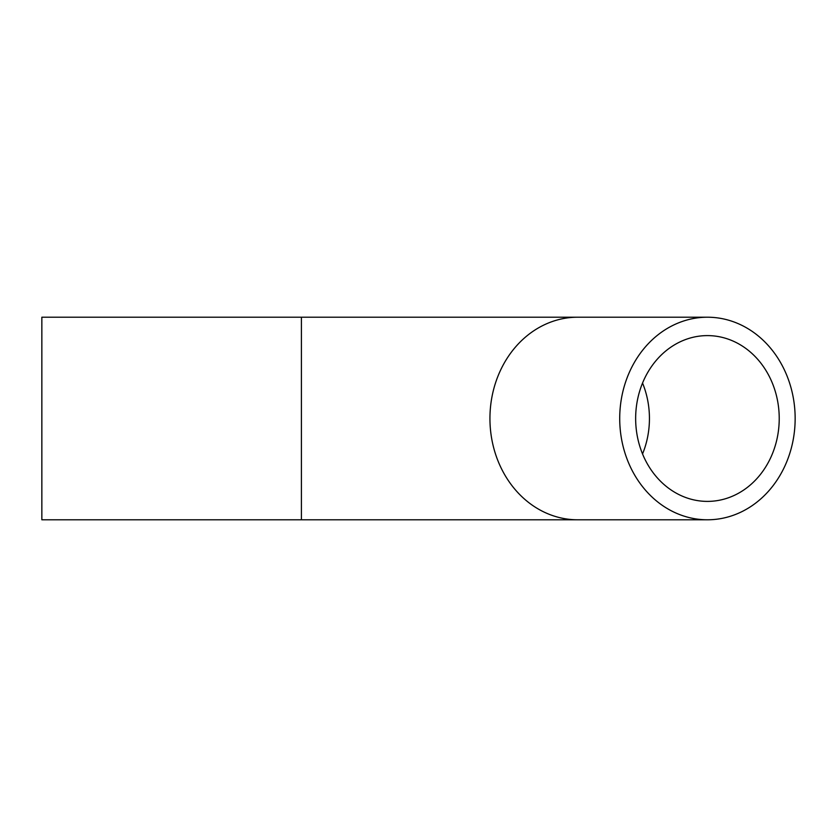 <?xml version="1.0" encoding="UTF-8"?>
<svg xmlns="http://www.w3.org/2000/svg" width="837" height="837" viewBox="0 0 837 837"><rect width="100%" height="100%" fill="white"/><g stroke="black" fill="none" stroke-linecap="round" stroke-linejoin="round"><path stroke-width="1.26" d="M635.649 418.5A82.894 71.783 -90 0 1 707.432 335.606A82.894 71.783 -90 0 1 779.226 418.5A82.894 71.783 -90 0 1 707.432 501.394A82.894 71.783 -90 0 1 635.649 418.5M795.15 418.5A101.287 87.718 90 0 0 707.432 317.213A101.287 87.718 90 0 0 619.715 418.5A101.287 87.718 90 0 0 707.432 519.787A101.287 87.718 90 0 0 795.15 418.5M301.414 317.213L41.85 317.213L41.85 519.787L301.414 519.787L301.414 317.213L577.656 317.213A101.287 87.718 90 0 0 489.938 418.5A101.287 87.718 90 0 0 577.656 519.787L707.432 519.787M642.544 453.947A82.894 71.783 90 0 0 642.544 383.053M577.656 317.213L707.432 317.213M577.656 519.787L301.414 519.787"/></g></svg>
